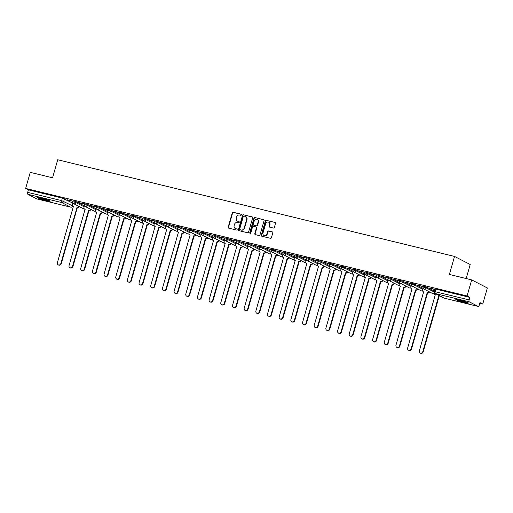 <?xml version="1.0" encoding="UTF-8"?>
<svg xmlns="http://www.w3.org/2000/svg" width="513" height="513" viewBox="0 0 513 513"><rect width="100%" height="100%" fill="white"/><g stroke="black" fill="none" stroke-linecap="round" stroke-linejoin="round"><path stroke-width="0.77" d="M241.392 214.857A0.577 0.526 -62.7 0 0 241.033 214.178L233.229 212.279A0.827 0.75 -62.7 0 0 232.267 212.895L228.176 227.163A0.827 0.75 -62.7 0 0 228.683 228.138L236.487 230.036A0.577 0.526 -62.7 0 0 236.91 228.971A0.577 0.526 -62.7 0 0 236.807 228.926L235.794 228.683A2.648 2.405 -62.7 0 1 234.172 225.573L234.512 224.38A2.648 2.405 -62.7 0 1 237.59 222.418L238.603 222.661A0.577 0.526 -62.7 0 0 239.026 221.597A0.577 0.526 -62.7 0 0 238.917 221.552L237.91 221.308A2.648 2.405 -62.7 0 1 236.288 218.198L236.628 217.005A2.648 2.405 -62.7 0 1 239.706 215.043L240.719 215.287A0.577 0.526 -62.7 0 0 241.392 214.857M41.457 198.153A6.579 0.59 -164 0 0 37.577 197.601A6.579 0.59 -164 0 0 46.35 200.679A6.579 0.59 -164 0 0 50.229 201.231A6.579 0.59 -164 0 0 41.457 198.153M459.68 300.041A6.579 0.59 -164 0 0 455.8 299.489A6.579 0.59 -164 0 0 464.566 302.561A6.579 0.59 -164 0 0 468.452 303.119A6.579 0.59 -164 0 0 459.68 300.041M273.391 228.041A0.827 0.75 -62.7 0 0 274.352 227.426L275.5 223.424A0.827 0.75 -62.7 0 0 274.994 222.45L266.324 220.34A0.827 0.75 -62.7 0 0 265.362 220.956L261.271 235.23A0.827 0.75 -62.7 0 0 261.777 236.198L270.447 238.314A0.827 0.75 -62.7 0 0 271.409 237.699L272.794 232.864A0.827 0.75 -62.7 0 0 272.288 231.889L268.575 230.985A0.827 0.75 -62.7 0 0 267.613 231.6L266.927 233.999A2.219 2.014 -62.7 0 1 262.996 233.037L265.689 223.642A2.219 2.014 -62.7 0 1 269.62 224.598L269.171 226.169A0.827 0.75 -62.7 0 0 269.678 227.137L273.391 228.041M25.65 188.425L30.261 172.349L52.563 177.787L57.725 159.767L454.544 256.442L449.382 274.455L471.684 279.893L467.074 295.969L25.65 188.425L28.42 189.855L27.702 192.362L61.611 200.621L72.455 205.809M252.653 217.858A0.827 0.75 -62.7 0 0 252.146 216.884L243.476 214.774A0.827 0.75 -62.7 0 0 242.514 215.389L238.423 229.664A0.827 0.75 -62.7 0 0 238.93 230.632L247.599 232.748A0.827 0.75 -62.7 0 0 248.561 232.132L252.653 217.858M254.903 217.557L263.567 219.667A0.827 0.75 -62.7 0 1 264.08 220.641L259.982 234.916A0.827 0.75 -62.7 0 1 259.02 235.531L255.314 234.627A0.827 0.75 -62.7 0 1 254.807 233.652L256.462 227.862A0.827 0.75 -62.7 0 0 255.955 226.893L253.499 226.291A0.827 0.75 -62.7 0 0 252.537 226.906L250.806 232.934A0.577 0.526 -62.7 0 1 250.023 233.325A0.577 0.526 -62.7 0 1 249.78 232.684L253.941 218.172A0.827 0.75 -62.7 0 1 254.903 217.557L263.868 219.827M471.684 279.893L487.35 287.973L482.739 304.049L479.764 303.324M466.189 278.553L470.209 264.528L454.544 256.442M467.074 295.969L469.844 297.399L469.126 299.9A1.686 0.686 103.7 0 0 469.292 301.843L478.161 306.415A1.686 0.686 103.7 0 0 478.225 306.441A1.686 0.686 103.7 0 0 479.251 305.126L479.969 302.619L482.739 304.049M28.42 189.855L62.33 198.121L72.756 203.09M36.865 198.909A1.686 0.686 -76.3 0 1 36.801 198.903A1.686 0.686 -76.3 0 1 36.737 198.877L27.869 194.299A1.686 0.686 -76.3 0 1 27.702 192.362M84.587 204.001L78.669 202.558M96.264 206.848L90.346 205.405M107.935 209.689L102.016 208.246M119.612 212.536L113.694 211.093M120.164 217.999L119.76 217.788A1.686 1.533 -62.7 0 1 119.042 215.928L119.523 214.235M131.29 215.377L125.371 213.94M131.841 220.84L131.437 220.635A1.686 1.533 -62.7 0 1 130.712 218.769L131.2 217.082M142.96 218.224L137.048 216.781M154.637 221.065L148.719 219.628M154.554 222.751L154.067 224.457A1.686 1.533 -62.7 0 0 155.099 226.438L139.113 282.612A1.943 1.763 -62.7 0 0 142.556 283.452L158.767 227.33A1.686 1.533 -62.7 0 0 160.64 226.323M166.315 223.912L160.396 222.469M166.866 229.375L166.462 229.17A1.686 1.533 -62.7 0 1 165.744 227.304L166.225 225.617M177.992 226.759L172.073 225.316M189.663 229.6L183.75 228.157M201.34 232.447L195.421 231.004M201.898 237.91L201.494 237.699A1.686 1.533 -62.7 0 1 200.769 235.839L201.25 234.146M213.017 235.287L207.098 233.851M213.568 240.751L213.164 240.546A1.686 1.533 -62.7 0 1 212.446 238.68L212.927 236.993M224.694 238.135L218.775 236.692M236.365 240.975L230.452 239.539M236.281 242.662L235.794 244.368A1.686 1.533 -62.7 0 0 236.826 246.349L220.84 302.523A1.943 1.763 -62.7 0 0 224.284 303.363L240.494 247.24A1.686 1.533 -62.7 0 0 242.367 246.234M248.042 243.822L242.123 242.38M248.6 249.286L248.196 249.081A1.686 1.533 -62.7 0 1 247.471 247.215L247.952 245.528M259.719 246.67L253.8 245.227M271.396 249.51L265.478 248.068M283.067 252.358L277.155 250.915M283.625 257.821L283.221 257.609A1.686 1.533 -62.7 0 1 282.496 255.75L282.984 254.057M294.744 255.198L288.825 253.755M295.302 260.662L294.898 260.457A1.686 1.533 -62.7 0 1 294.173 258.59L294.654 256.904M306.421 258.045L300.503 256.603M318.098 260.886L312.18 259.45M318.009 262.573L317.521 264.278A1.686 1.533 -62.7 0 0 318.554 266.26L302.567 322.433A1.943 1.763 -62.7 0 0 306.011 323.273L322.222 267.151A1.686 1.533 -62.7 0 0 324.094 266.144M329.769 263.733L323.857 262.29M330.327 269.197L329.923 268.992A1.686 1.533 -62.7 0 1 329.199 267.126L329.679 265.439M341.446 266.58L335.528 265.138M353.124 269.421L347.205 267.978M364.801 272.268L358.882 270.826M365.352 277.732L364.948 277.52A1.686 1.533 -62.7 0 1 364.224 275.661L364.711 273.968M376.471 275.109L370.559 273.666M377.029 280.573L376.625 280.367A1.686 1.533 -62.7 0 1 375.901 278.501L376.382 276.815M388.149 277.956L382.23 276.513M399.826 280.797L393.907 279.361M411.503 283.644L405.584 282.201M412.054 289.108L411.65 288.902A1.686 1.533 -62.7 0 1 410.926 287.036L411.413 285.35M423.174 286.491L417.255 285.048M434.851 289.332L428.932 287.889M426.393 286.979L426.136 287.87L423.02 287.043L423.27 286.151L426.393 286.979L434.351 291.089M414.716 284.138L414.459 285.023L411.343 284.196L411.599 283.311L414.716 284.138L423.02 288.421M403.038 281.291L402.782 282.182L399.665 281.355L399.922 280.464L403.038 281.291L411.343 285.581M391.361 278.45L391.111 279.335L387.988 278.508L388.245 277.616L391.361 278.45L399.672 282.734M379.691 275.603L379.434 276.494L376.318 275.661L376.568 274.776L379.691 275.603L387.995 279.893M368.013 272.762L367.757 273.647L364.64 272.82L364.897 271.928L368.013 272.762L376.318 277.046M356.336 269.915L356.086 270.806L352.963 269.973L353.22 269.088L356.336 269.915L364.64 274.199M344.665 267.068L344.409 267.959L341.286 267.132L341.543 266.241L344.665 267.068L352.97 271.358M332.988 264.227L332.732 265.112L329.615 264.285L329.865 263.4L332.988 264.227L341.292 268.511M321.311 261.38L321.055 262.271L317.938 261.444L318.195 260.553L321.311 261.38L329.615 265.67M309.634 258.539L309.384 259.424L306.261 258.597L306.517 257.706L309.634 258.539L317.938 262.823M297.963 255.692L297.707 256.583L294.584 255.75L294.84 254.865L297.963 255.692L306.267 259.982M286.286 252.851L286.03 253.736L282.913 252.909L283.163 252.018L286.286 252.851L294.59 257.135M274.609 250.004L274.352 250.895L271.236 250.062L271.492 249.177L274.609 250.004L282.913 254.288M262.932 247.157L262.682 248.048L259.559 247.221L259.815 246.33L262.932 247.157L271.236 251.447M251.261 244.316L251.004 245.208L247.882 244.374L248.138 243.489L251.261 244.316L259.565 248.6M239.584 241.469L239.327 242.36L236.211 241.533L236.461 240.642L239.584 241.469L247.888 245.759M227.907 238.628L227.65 239.513L224.534 238.686L224.79 237.795L227.907 238.628L236.211 242.912M216.23 235.781L215.979 236.673L212.857 235.839L213.113 234.954L216.23 235.781L224.534 240.071M204.559 232.94L204.302 233.825L201.179 232.998L201.436 232.107L204.559 232.94L212.863 237.224M192.882 230.093L192.625 230.985L189.509 230.151L189.759 229.266L192.882 230.093L201.186 234.377M181.204 227.253L180.948 228.138L177.831 227.31L178.088 226.419L181.204 227.253L189.509 231.536M169.527 224.405L169.277 225.297L166.154 224.463L166.411 223.578L169.527 224.405L177.838 228.689M157.857 221.558L157.6 222.45L154.484 221.622L154.734 220.731L157.857 221.558L166.161 225.848M146.179 218.718L145.923 219.602L142.806 218.775L143.063 217.884L146.179 218.718L154.484 223.001M134.502 215.87L134.246 216.762L131.129 215.928L131.386 215.043L134.502 215.87L142.806 220.16M122.825 213.03L122.575 213.915L119.452 213.087L119.709 212.196L122.825 213.03L131.136 217.313M111.154 210.183L110.898 211.074L107.781 210.24L108.031 209.355L111.154 210.183L119.458 214.466M99.477 207.342L99.221 208.227L96.104 207.399L96.361 206.508L99.477 207.342L107.781 211.625M87.8 204.495L87.543 205.386L84.427 204.552L84.683 203.667L87.8 204.495L96.104 208.778M76.123 201.647L75.873 202.539L72.75 201.712L73.006 200.82L76.123 201.647L84.433 205.937M72.91 201.154L66.991 199.717M72.827 202.84L72.339 204.546A1.686 1.533 -62.7 0 0 73.372 206.527L57.385 262.701A1.943 1.763 -62.7 0 0 60.829 263.541L77.04 207.419A1.686 1.533 -62.7 0 0 78.912 206.412M66.959 199.833L72.878 201.276M469.844 297.399L435.941 289.14L434.947 288.999L434.229 291.499L469.126 299.9M78.636 202.68L84.549 204.123M90.307 205.521L96.226 206.963M101.984 208.368L107.903 209.811M113.662 211.215L119.58 212.651M125.339 214.056L131.251 215.498M137.009 216.903L142.928 218.346M148.687 219.744L154.605 221.186M160.364 222.591L166.283 224.034M172.041 225.431L177.953 226.874M183.712 228.279L189.63 229.721M195.389 231.126L201.308 232.562M207.066 233.966L212.985 235.409M218.743 236.814L224.656 238.256M230.414 239.654L236.333 241.097M242.091 242.502L248.01 243.944M253.768 245.342L259.687 246.785M265.439 248.189L271.358 249.632M277.116 251.037L283.035 252.473M288.793 253.877L294.712 255.32M300.471 256.724L306.383 258.167M312.141 259.565L318.06 261.008M323.818 262.412L329.737 263.855M335.496 265.253L341.414 266.696M347.173 268.1L353.085 269.543M358.844 270.947L364.762 272.384M370.521 273.788L376.439 275.231M382.198 276.635L388.117 278.078M393.875 279.476L399.787 280.919M405.546 282.323L411.464 283.766M417.223 285.164L423.142 286.607M428.9 288.011L434.819 289.454M237.583 221.199A2.648 2.405 -62.7 0 0 238.224 221.469L237.91 221.308M239.161 221.699L238.224 221.469M235.467 228.574A2.648 2.405 -62.7 0 0 236.108 228.843L235.794 228.683M237.051 229.074L236.108 228.843M241.277 214.325L233.543 212.44A0.827 0.75 -62.7 0 0 232.581 213.055L228.49 227.33A0.827 0.75 -62.7 0 0 228.695 228.138M252.447 217.044L243.79 214.934A0.827 0.75 -62.7 0 0 242.829 215.55L238.737 229.824A0.827 0.75 -62.7 0 0 238.943 230.638M243.97 216.082A0.577 0.526 -62.7 0 0 243.297 216.512L239.699 229.042A0.577 0.526 -62.7 0 0 240.058 229.721L241.123 229.978A2.648 2.405 -62.7 0 0 244.201 228.016L246.657 219.449A2.648 2.405 -62.7 0 0 245.034 216.339L243.97 216.082M245.676 216.608A2.648 2.405 -62.7 0 1 246.971 219.615L244.515 228.176A2.648 2.405 -62.7 0 1 241.437 230.138L240.373 229.882M256.109 226.951L256.423 227.112A0.827 0.75 -62.7 0 1 256.776 228.029L255.121 233.813A0.827 0.75 -62.7 0 0 255.327 234.627M255.211 217.717A0.827 0.75 -62.7 0 0 254.249 218.333L250.094 232.844A0.577 0.526 -62.7 0 0 250.197 233.377M258.186 221.86A2.219 2.014 -62.7 0 0 254.256 220.898L253.307 224.213A0.827 0.75 -62.7 0 0 253.813 225.181L256.276 225.784A0.827 0.75 -62.7 0 0 257.237 225.169L258.186 221.86L258.501 222.02A2.219 2.014 -62.7 0 0 257.391 219.5M258.501 222.02L257.552 225.329A0.827 0.75 -62.7 0 1 256.59 225.944L254.127 225.342M268.825 222.244A2.219 2.014 -62.7 0 1 269.934 224.765L269.485 226.329A0.827 0.75 -62.7 0 0 269.697 227.144M264.105 235.563A2.219 2.014 -62.7 0 0 267.241 234.159L266.927 233.999M272.583 232.049L268.889 231.145A0.827 0.75 -62.7 0 0 267.927 231.761L267.241 234.159M274.994 222.45L266.638 220.5A0.827 0.75 -62.7 0 0 265.676 221.116L261.585 235.39A0.827 0.75 -62.7 0 0 261.79 236.204M79.316 206.624A1.686 1.533 117.3 0 1 77.444 207.63L76.924 207.393M77.335 207.605L61.233 263.746A1.943 1.763 117.3 0 1 58.623 265.054L58.213 264.843M90.993 209.471A1.686 1.533 117.3 0 1 89.121 210.477L88.717 210.266A1.686 1.533 -62.7 0 0 90.583 209.259M84.504 205.687L84.01 207.393A1.686 1.533 -62.7 0 0 85.049 209.375L69.063 265.542A1.943 1.763 -62.7 0 0 69.89 267.69A1.943 1.763 -62.7 0 0 72.5 266.382L88.602 210.24M89.012 210.452L72.91 266.593A1.943 1.763 117.3 0 1 70.3 267.901L69.89 267.69M102.671 212.311A1.686 1.533 117.3 0 1 100.798 213.318L100.388 213.113A1.686 1.533 -62.7 0 0 102.26 212.1M96.175 208.534L95.687 210.234A1.686 1.533 -62.7 0 0 96.72 212.215L80.733 268.389A1.943 1.763 -62.7 0 0 84.177 269.229L100.279 213.081M100.683 213.293L84.587 269.44A1.943 1.763 117.3 0 1 81.971 270.742L81.567 270.531M38.821 197.608A6.541 0.59 -164 0 0 49.171 200.57M48.658 200.359A5.694 0.513 16 0 1 39.373 197.697M457.045 299.489A6.541 0.59 -164 0 0 467.394 302.458M466.875 302.247A5.694 0.513 16 0 1 457.596 299.586M114.341 215.159A1.686 1.533 117.3 0 1 112.475 216.165L112.065 215.954A1.686 1.533 -62.7 0 0 113.937 214.947M107.852 211.375L107.364 213.081A1.686 1.533 -62.7 0 0 108.397 215.062L92.411 271.236A1.943 1.763 -62.7 0 0 95.854 272.07L111.956 215.928M112.36 216.14L96.258 272.281A1.943 1.763 117.3 0 1 93.648 273.589L93.244 273.378M126.018 217.999A1.686 1.533 117.3 0 1 124.146 219.013L123.742 218.801A1.686 1.533 -62.7 0 0 125.614 217.794M119.76 217.788A1.686 1.533 -62.7 0 0 120.074 217.903L104.088 274.077A1.943 1.763 -62.7 0 0 107.531 274.917L123.627 218.769M124.037 218.98L107.935 275.128A1.943 1.763 117.3 0 1 105.325 276.43L104.915 276.218M137.696 220.846A1.686 1.533 117.3 0 1 135.823 221.853L135.413 221.642A1.686 1.533 -62.7 0 0 137.285 220.635M131.437 220.635A1.686 1.533 -62.7 0 0 131.751 220.75L115.765 276.924A1.943 1.763 -62.7 0 0 119.202 277.757L135.304 221.616M135.714 221.828L119.612 277.969A1.943 1.763 117.3 0 1 117.002 279.277L116.592 279.066M149.373 223.687A1.686 1.533 117.3 0 1 147.5 224.7L147.09 224.489A1.686 1.533 -62.7 0 0 148.962 223.482M142.877 219.91L142.39 221.616A1.686 1.533 -62.7 0 0 143.422 223.597L127.436 279.765A1.943 1.763 -62.7 0 0 128.269 281.913A1.943 1.763 -62.7 0 0 130.879 280.605L146.981 224.463M147.385 224.668L131.29 280.816A1.943 1.763 117.3 0 1 128.673 282.118L128.269 281.913M161.044 226.534A1.686 1.533 117.3 0 1 159.171 227.541L158.652 227.304M159.062 227.516L142.96 283.657A1.943 1.763 117.3 0 1 140.35 284.965L139.946 284.753M172.721 229.382A1.686 1.533 117.3 0 1 170.848 230.388L170.444 230.177A1.686 1.533 -62.7 0 0 172.317 229.17M166.462 229.17A1.686 1.533 -62.7 0 0 166.776 229.285L150.79 285.452A1.943 1.763 -62.7 0 0 151.617 287.601A1.943 1.763 -62.7 0 0 154.233 286.292L170.329 230.151M170.739 230.363L154.637 286.504A1.943 1.763 117.3 0 1 152.028 287.812L151.617 287.601M184.398 232.222A1.686 1.533 117.3 0 1 182.525 233.229L182.115 233.024A1.686 1.533 -62.7 0 0 183.987 232.011M177.908 228.445L177.415 230.145A1.686 1.533 -62.7 0 0 178.453 232.126L162.461 288.3A1.943 1.763 -62.7 0 0 165.904 289.14L182.006 232.992M182.41 233.203L166.315 289.351A1.943 1.763 117.3 0 1 163.705 290.653L163.294 290.441M196.075 235.069A1.686 1.533 117.3 0 1 194.203 236.076L193.792 235.865A1.686 1.533 -62.7 0 0 195.665 234.858M189.579 231.286L189.092 232.992A1.686 1.533 -62.7 0 0 190.124 234.973L174.138 291.147A1.943 1.763 -62.7 0 0 177.581 291.98L193.683 235.839M194.087 236.051L177.992 292.192A1.943 1.763 117.3 0 1 175.375 293.5L174.971 293.289M207.746 237.91A1.686 1.533 117.3 0 1 205.873 238.923L205.469 238.712A1.686 1.533 -62.7 0 0 207.342 237.705M201.494 237.699A1.686 1.533 -62.7 0 0 201.801 237.814L185.815 293.987A1.943 1.763 -62.7 0 0 189.259 294.828L205.354 238.68M205.764 238.891L189.663 295.039A1.943 1.763 117.3 0 1 187.053 296.341L186.649 296.129M219.423 240.757A1.686 1.533 117.3 0 1 217.55 241.764L217.146 241.552A1.686 1.533 -62.7 0 0 219.019 240.546M213.164 240.546A1.686 1.533 -62.7 0 0 213.479 240.661L197.492 296.835A1.943 1.763 -62.7 0 0 198.319 298.976A1.943 1.763 -62.7 0 0 200.936 297.668L217.031 241.527M217.441 241.738L201.34 297.88A1.943 1.763 117.3 0 1 198.73 299.188L198.319 298.976M231.1 243.598A1.686 1.533 117.3 0 1 229.228 244.611L228.817 244.4A1.686 1.533 -62.7 0 0 230.69 243.393M224.604 239.821L224.117 241.527A1.686 1.533 -62.7 0 0 225.156 243.508L209.163 299.675A1.943 1.763 -62.7 0 0 209.997 301.824A1.943 1.763 -62.7 0 0 212.606 300.515L228.708 244.374M229.112 244.579L213.017 300.727A1.943 1.763 117.3 0 1 210.407 302.029L209.997 301.824M242.777 246.445A1.686 1.533 117.3 0 1 240.905 247.452L240.385 247.215M240.789 247.426L224.694 303.568A1.943 1.763 117.3 0 1 222.078 304.876L221.674 304.664M254.448 249.292A1.686 1.533 117.3 0 1 252.576 250.299L252.172 250.088A1.686 1.533 -62.7 0 0 254.044 249.081M248.196 249.081A1.686 1.533 -62.7 0 0 248.504 249.196L232.517 305.363A1.943 1.763 -62.7 0 0 233.351 307.511A1.943 1.763 -62.7 0 0 235.961 306.203L252.056 250.062M252.467 250.273L236.365 306.415A1.943 1.763 117.3 0 1 233.755 307.723L233.351 307.511M266.125 252.133A1.686 1.533 117.3 0 1 264.253 253.14L263.849 252.935A1.686 1.533 -62.7 0 0 265.721 251.921M259.636 248.356L259.148 250.055A1.686 1.533 -62.7 0 0 260.181 252.037L244.194 308.21A1.943 1.763 -62.7 0 0 247.638 309.05L263.733 252.903M264.144 253.114L248.042 309.262A1.943 1.763 117.3 0 1 245.432 310.564L245.022 310.352M277.802 254.98A1.686 1.533 117.3 0 1 275.93 255.987L275.519 255.775A1.686 1.533 -62.7 0 0 277.392 254.769M271.306 251.197L270.819 252.903A1.686 1.533 -62.7 0 0 271.852 254.884L255.865 311.058A1.943 1.763 -62.7 0 0 259.309 311.891L275.41 255.75M275.814 255.961L259.719 312.103A1.943 1.763 117.3 0 1 257.109 313.411L256.699 313.199M289.479 257.821A1.686 1.533 117.3 0 1 287.607 258.834L287.197 258.623A1.686 1.533 -62.7 0 0 289.069 257.616M283.221 257.609A1.686 1.533 -62.7 0 0 283.529 257.725L267.542 313.898A1.943 1.763 -62.7 0 0 270.986 314.738L287.088 258.59M287.492 258.802L271.396 314.95A1.943 1.763 117.3 0 1 268.78 316.252L268.376 316.04M301.15 260.668A1.686 1.533 117.3 0 1 299.278 261.675L298.874 261.463A1.686 1.533 -62.7 0 0 300.746 260.457M294.898 260.457A1.686 1.533 -62.7 0 0 295.206 260.572L279.219 316.745A1.943 1.763 -62.7 0 0 282.663 317.579L298.758 261.438M299.169 261.649L283.067 317.791A1.943 1.763 117.3 0 1 280.457 319.099L280.053 318.887M312.827 263.509A1.686 1.533 117.3 0 1 310.955 264.522L310.551 264.31A1.686 1.533 -62.7 0 0 312.417 263.304M306.338 259.732L305.851 261.438A1.686 1.533 -62.7 0 0 306.883 263.419L290.897 319.586A1.943 1.763 -62.7 0 0 291.724 321.734A1.943 1.763 -62.7 0 0 294.34 320.426L310.436 264.285M310.846 264.49L294.744 320.638A1.943 1.763 117.3 0 1 292.134 321.94L291.724 321.734M324.505 266.356A1.686 1.533 117.3 0 1 322.632 267.363L322.113 267.126M322.517 267.337L306.421 323.479A1.943 1.763 117.3 0 1 303.811 324.787L303.401 324.575M336.175 269.203A1.686 1.533 117.3 0 1 334.309 270.21L333.899 269.998A1.686 1.533 -62.7 0 0 335.771 268.992M329.923 268.992A1.686 1.533 -62.7 0 0 330.231 269.107L314.245 325.274A1.943 1.763 -62.7 0 0 315.078 327.422A1.943 1.763 -62.7 0 0 317.688 326.114L333.79 269.973M334.194 270.184L318.098 326.326A1.943 1.763 117.3 0 1 315.482 327.627L315.078 327.422M347.852 272.044A1.686 1.533 117.3 0 1 345.98 273.051L345.576 272.845A1.686 1.533 -62.7 0 0 347.448 271.832M341.363 268.267L340.876 269.966A1.686 1.533 -62.7 0 0 341.908 271.948L325.922 328.121A1.943 1.763 -62.7 0 0 329.365 328.961L345.461 272.813M345.871 273.025L329.769 329.173A1.943 1.763 117.3 0 1 327.159 330.475L326.755 330.263M359.53 274.891A1.686 1.533 117.3 0 1 357.657 275.898L357.253 275.686A1.686 1.533 -62.7 0 0 359.119 274.679M353.04 271.108L352.546 272.813A1.686 1.533 -62.7 0 0 353.585 274.795L337.599 330.968A1.943 1.763 -62.7 0 0 341.036 331.802L357.138 275.661M357.548 275.872L341.446 332.014A1.943 1.763 117.3 0 1 338.837 333.322L338.426 333.11M371.207 277.732A1.686 1.533 117.3 0 1 369.334 278.739L368.924 278.533A1.686 1.533 -62.7 0 0 370.796 277.527M364.948 277.52A1.686 1.533 -62.7 0 0 365.256 277.636L349.27 333.809A1.943 1.763 -62.7 0 0 352.713 334.649L368.815 278.501M369.219 278.713L353.124 334.861A1.943 1.763 117.3 0 1 350.514 336.162L350.103 335.951M382.878 280.579A1.686 1.533 117.3 0 1 381.012 281.586L380.601 281.374A1.686 1.533 -62.7 0 0 382.474 280.367M376.625 280.367A1.686 1.533 -62.7 0 0 376.933 280.483L360.947 336.656A1.943 1.763 -62.7 0 0 364.39 337.49L380.492 281.348M380.896 281.56L364.794 337.701A1.943 1.763 117.3 0 1 362.184 339.01L361.78 338.798M394.555 283.42A1.686 1.533 117.3 0 1 392.682 284.433L392.278 284.221A1.686 1.533 -62.7 0 0 394.151 283.214M388.065 279.643L387.578 281.348A1.686 1.533 -62.7 0 0 388.61 283.33L372.624 339.497A1.943 1.763 -62.7 0 0 373.451 341.645A1.943 1.763 -62.7 0 0 376.067 340.337L392.163 284.196M392.573 284.401L376.471 340.549A1.943 1.763 117.3 0 1 373.862 341.85L373.451 341.645M406.232 286.267A1.686 1.533 117.3 0 1 404.359 287.274L403.955 287.062A1.686 1.533 -62.7 0 0 405.821 286.055M399.742 282.49L399.249 284.189A1.686 1.533 -62.7 0 0 400.287 286.171L384.301 342.344A1.943 1.763 -62.7 0 0 387.738 343.184L403.84 287.036M404.25 287.248L388.149 343.389A1.943 1.763 117.3 0 1 385.539 344.698L385.128 344.486M417.909 289.114A1.686 1.533 117.3 0 1 416.037 290.121L415.626 289.909A1.686 1.533 -62.7 0 0 417.499 288.902M411.65 288.902A1.686 1.533 -62.7 0 0 411.958 289.018L395.972 345.185A1.943 1.763 -62.7 0 0 396.805 347.333A1.943 1.763 -62.7 0 0 399.415 346.025L415.517 289.883M415.921 290.095L399.826 346.237A1.943 1.763 117.3 0 1 397.209 347.538L396.805 347.333M429.58 291.955A1.686 1.533 117.3 0 1 427.714 292.961L427.303 292.756A1.686 1.533 -62.7 0 0 429.176 291.743M423.09 288.178L422.603 289.877A1.686 1.533 -62.7 0 0 423.635 291.859L407.649 348.032A1.943 1.763 -62.7 0 0 411.093 348.872L427.194 292.724M427.598 292.936L411.497 349.084A1.943 1.763 117.3 0 1 408.887 350.385L408.483 350.174M439.692 295.847A1.686 1.533 117.3 0 1 439.385 295.809L438.981 295.597A1.686 1.533 -62.7 0 0 439.288 295.635M434.306 292.634L434.28 292.724A1.686 1.533 -62.7 0 0 435.313 294.706L419.326 350.879A1.943 1.763 -62.7 0 0 420.153 353.021A1.943 1.763 -62.7 0 0 422.77 351.713L438.865 295.571M439.275 295.783L423.174 351.924A1.943 1.763 117.3 0 1 420.564 353.233L420.153 353.021M469.292 301.843L435.39 293.583L444.258 298.156L478.161 306.415M64.452 198.807L63.734 201.308A1.686 1.533 -62.7 0 1 61.772 202.558L27.869 194.299M36.737 198.877L70.64 207.137L61.772 202.558A1.686 0.686 -76.3 0 1 61.611 200.621L62.33 198.121M423.02 287.043A1.686 1.686 0 0 0 423.866 289.005A1.686 1.533 117.3 0 0 426.136 287.87L434.165 292.012M411.343 284.196A1.686 1.686 0 0 0 412.189 286.158A1.686 1.533 117.3 0 0 414.459 285.023L422.763 289.313M399.665 281.355A1.686 1.686 0 0 0 400.512 283.317A1.686 1.533 117.3 0 0 402.782 282.182L411.093 286.466M387.988 278.508A1.686 1.686 0 0 0 388.841 280.47A1.686 1.533 117.3 0 0 391.111 279.335L399.415 283.625M376.318 275.661A1.686 1.686 0 0 0 377.164 277.629A1.686 1.533 117.3 0 0 379.434 276.494L387.738 280.778M364.64 272.82A1.686 1.686 0 0 0 365.487 274.782A1.686 1.533 117.3 0 0 367.757 273.647L376.061 277.937M352.963 269.973A1.686 1.686 0 0 0 353.81 271.941A1.686 1.533 117.3 0 0 356.086 270.806L364.39 275.09M341.286 267.132A1.686 1.686 0 0 0 342.139 269.094A1.686 1.533 117.3 0 0 344.409 267.959L352.713 272.243M329.615 264.285A1.686 1.686 0 0 0 330.462 266.247A1.686 1.533 117.3 0 0 332.732 265.112L341.036 269.402M317.938 261.444A1.686 1.686 0 0 0 318.785 263.406A1.686 1.533 117.3 0 0 321.055 262.271L329.359 266.555M306.261 258.597A1.686 1.686 0 0 0 307.107 260.559A1.686 1.533 117.3 0 0 309.384 259.424L317.688 263.714M294.584 255.75A1.686 1.686 0 0 0 295.437 257.718A1.686 1.533 117.3 0 0 297.707 256.583L306.011 260.867M282.913 252.909A1.686 1.686 0 0 0 283.76 254.871A1.686 1.533 117.3 0 0 286.03 253.736L294.334 258.026M271.236 250.062A1.686 1.686 0 0 0 272.082 252.03A1.686 1.533 117.3 0 0 274.352 250.895L282.657 255.179M259.559 247.221A1.686 1.686 0 0 0 260.405 249.183A1.686 1.533 117.3 0 0 262.682 248.048L270.986 252.332M247.882 244.374A1.686 1.686 0 0 0 248.734 246.336A1.686 1.533 117.3 0 0 251.004 245.208L259.309 249.491M236.211 241.533A1.686 1.686 0 0 0 237.057 243.495A1.686 1.533 117.3 0 0 239.327 242.36L247.632 246.644M224.534 238.686A1.686 1.686 0 0 0 225.38 240.648A1.686 1.533 117.3 0 0 227.65 239.513L235.954 243.803M212.857 235.839A1.686 1.686 0 0 0 213.709 237.808A1.686 1.533 117.3 0 0 215.979 236.673L224.284 240.956M201.179 232.998A1.686 1.686 0 0 0 202.032 234.96A1.686 1.533 117.3 0 0 204.302 233.825L212.606 238.115M189.509 230.151A1.686 1.686 0 0 0 190.355 232.12A1.686 1.533 117.3 0 0 192.625 230.985L200.929 235.268M177.831 227.31A1.686 1.686 0 0 0 178.678 229.273A1.686 1.533 117.3 0 0 180.948 228.138L189.259 232.421M166.154 224.463A1.686 1.686 0 0 0 167.007 226.432A1.686 1.533 117.3 0 0 169.277 225.297L177.581 229.58M154.484 221.622A1.686 1.686 0 0 0 155.33 223.585A1.686 1.533 117.3 0 0 157.6 222.45L165.904 226.733M142.806 218.775A1.686 1.686 0 0 0 143.653 220.737A1.686 1.533 117.3 0 0 145.923 219.602L154.227 223.892M131.129 215.928A1.686 1.686 0 0 0 131.976 217.897A1.686 1.533 117.3 0 0 134.246 216.762L142.556 221.045M119.452 213.087A1.686 1.686 0 0 0 120.305 215.05A1.686 1.533 117.3 0 0 122.575 213.915L130.879 218.205M107.781 210.24A1.686 1.686 0 0 0 108.628 212.209A1.686 1.533 117.3 0 0 110.898 211.074L119.202 215.357M96.104 207.399A1.686 1.686 0 0 0 96.951 209.362A1.686 1.533 117.3 0 0 99.221 208.227L107.525 212.51M84.427 204.552A1.686 1.686 0 0 0 85.273 206.521A1.686 1.533 117.3 0 0 87.543 205.386L95.854 209.67M72.75 201.712A1.686 1.686 0 0 0 73.603 203.674A1.686 1.533 117.3 0 0 75.873 202.539L84.177 206.822M83.965 208.156A1.686 1.533 117.3 0 1 82.779 208.368A1.686 1.533 -62.7 0 1 82.465 208.252A1.686 1.686 0 0 0 83.985 208.265M95.642 210.997A1.686 1.533 117.3 0 1 94.456 211.209A1.686 1.533 -62.7 0 1 94.142 211.093A1.686 1.686 0 0 0 95.662 211.106M107.313 213.844A1.686 1.533 117.3 0 1 106.127 214.056A1.686 1.533 -62.7 0 1 105.819 213.94A1.686 1.686 0 0 0 107.339 213.953M118.99 216.691A1.686 1.533 117.3 0 1 117.804 216.896A1.686 1.533 -62.7 0 1 117.496 216.781A1.686 1.686 0 0 0 119.01 216.8M130.668 219.532A1.686 1.533 117.3 0 1 129.481 219.744A1.686 1.533 -62.7 0 1 129.167 219.628A1.686 1.686 0 0 0 130.687 219.641M142.345 222.379A1.686 1.533 117.3 0 1 141.158 222.584A1.686 1.533 -62.7 0 1 140.844 222.469A1.686 1.686 0 0 0 142.364 222.488M154.015 225.22A1.686 1.533 117.3 0 1 152.829 225.431A1.686 1.533 -62.7 0 1 152.521 225.316A1.686 1.686 0 0 0 154.041 225.329M165.693 228.067A1.686 1.533 117.3 0 1 164.506 228.279A1.686 1.533 -62.7 0 1 164.198 228.163A1.686 1.686 0 0 0 165.712 228.176M177.37 230.908A1.686 1.533 117.3 0 1 176.183 231.119A1.686 1.533 -62.7 0 1 175.869 231.004A1.686 1.686 0 0 0 177.389 231.017M189.047 233.755A1.686 1.533 117.3 0 1 187.861 233.966A1.686 1.533 -62.7 0 1 187.546 233.851A1.686 1.686 0 0 0 189.066 233.864M200.718 236.602A1.686 1.533 117.3 0 1 199.531 236.807A1.686 1.533 -62.7 0 1 199.224 236.692A1.686 1.686 0 0 0 200.743 236.711M212.395 239.443A1.686 1.533 117.3 0 1 211.209 239.654A1.686 1.533 -62.7 0 1 210.901 239.539A1.686 1.686 0 0 0 212.414 239.552M224.072 242.29A1.686 1.533 117.3 0 1 222.886 242.495A1.686 1.533 -62.7 0 1 222.571 242.38A1.686 1.686 0 0 0 224.091 242.399M235.743 245.131A1.686 1.533 117.3 0 1 234.563 245.342A1.686 1.533 -62.7 0 1 234.249 245.227A1.686 1.686 0 0 0 235.768 245.24M247.42 247.978A1.686 1.533 117.3 0 1 246.234 248.189A1.686 1.533 -62.7 0 1 245.926 248.074A1.686 1.686 0 0 0 247.446 248.087M259.097 250.819A1.686 1.533 117.3 0 1 257.911 251.03A1.686 1.533 -62.7 0 1 257.603 250.915A1.686 1.686 0 0 0 259.116 250.928M270.774 253.666A1.686 1.533 117.3 0 1 269.588 253.877A1.686 1.533 -62.7 0 1 269.274 253.762A1.686 1.686 0 0 0 270.793 253.775M282.445 256.513A1.686 1.533 117.3 0 1 281.259 256.718A1.686 1.533 -62.7 0 1 280.951 256.603A1.686 1.686 0 0 0 282.471 256.622M294.122 259.354A1.686 1.533 117.3 0 1 292.936 259.565A1.686 1.533 -62.7 0 1 292.628 259.45A1.686 1.686 0 0 0 294.141 259.463M305.799 262.201A1.686 1.533 117.3 0 1 304.613 262.406A1.686 1.533 -62.7 0 1 304.305 262.29A1.686 1.686 0 0 0 305.819 262.31M317.476 265.041A1.686 1.533 117.3 0 1 316.29 265.253A1.686 1.533 -62.7 0 1 315.976 265.138A1.686 1.686 0 0 0 317.496 265.15M329.147 267.889A1.686 1.533 117.3 0 1 327.961 268.1A1.686 1.533 -62.7 0 1 327.653 267.985A1.686 1.686 0 0 0 329.173 267.998M340.824 270.729A1.686 1.533 117.3 0 1 339.638 270.941A1.686 1.533 -62.7 0 1 339.33 270.826A1.686 1.686 0 0 0 340.844 270.838M352.502 273.576A1.686 1.533 117.3 0 1 351.315 273.788A1.686 1.533 -62.7 0 1 351.001 273.673A1.686 1.686 0 0 0 352.521 273.685M364.179 276.424A1.686 1.533 117.3 0 1 362.992 276.629A1.686 1.533 -62.7 0 1 362.678 276.513A1.686 1.686 0 0 0 364.198 276.533M375.849 279.264A1.686 1.533 117.3 0 1 374.663 279.476A1.686 1.533 -62.7 0 1 374.355 279.361A1.686 1.686 0 0 0 375.875 279.373M387.527 282.112A1.686 1.533 117.3 0 1 386.34 282.317A1.686 1.533 -62.7 0 1 386.032 282.201A1.686 1.686 0 0 0 387.546 282.221M399.204 284.952A1.686 1.533 117.3 0 1 398.017 285.164A1.686 1.533 -62.7 0 1 397.703 285.048A1.686 1.686 0 0 0 399.223 285.061M410.881 287.799A1.686 1.533 117.3 0 1 409.695 288.011A1.686 1.533 -62.7 0 1 409.38 287.896A1.686 1.686 0 0 0 410.9 287.908M422.552 290.64A1.686 1.533 117.3 0 1 421.365 290.852A1.686 1.533 -62.7 0 1 421.058 290.736A1.686 1.686 0 0 0 422.577 290.749M434.229 293.487A1.686 1.533 117.3 0 1 433.043 293.699A1.686 1.533 -62.7 0 1 432.735 293.583A1.686 1.686 0 0 0 434.248 293.596M435.941 289.14L435.223 291.64A1.686 0.686 -76.3 0 0 435.39 293.583A1.686 1.533 117.3 0 1 435.075 293.468L443.944 298.04A1.686 1.686 0 0 0 444.322 298.181A1.686 0.686 103.7 0 0 444.386 298.188M478.225 306.441L444.322 298.181A1.686 0.686 103.7 0 1 444.258 298.156A1.686 1.533 117.3 0 1 443.944 298.04M72.564 205.989A1.686 1.533 -62.7 0 1 70.64 207.137A1.686 0.686 103.7 0 0 70.704 207.162A1.686 0.686 103.7 0 0 70.807 207.169M77.444 207.63L77.04 207.419M61.233 263.746L60.829 263.541M89.121 210.477L88.717 210.266M72.91 266.593L72.5 266.382M100.798 213.318L100.388 213.113M84.587 269.44L84.177 269.229M112.475 216.165L112.065 215.954M96.258 272.281L95.854 272.07M124.146 219.013L123.742 218.801M107.935 275.128L107.531 274.917M135.823 221.853L135.413 221.642M119.612 277.969L119.202 277.757M147.5 224.7L147.09 224.489M131.29 280.816L130.879 280.605M159.171 227.541L158.767 227.33M142.96 283.657L142.556 283.452M170.848 230.388L170.444 230.177M154.637 286.504L154.233 286.292M182.525 233.229L182.115 233.024M166.315 289.351L165.904 289.14M194.203 236.076L193.792 235.865M177.992 292.192L177.581 291.98M205.873 238.923L205.469 238.712M189.663 295.039L189.259 294.828M217.55 241.764L217.146 241.552M201.34 297.88L200.936 297.668M229.228 244.611L228.817 244.4M213.017 300.727L212.606 300.515M240.905 247.452L240.494 247.24M224.694 303.568L224.284 303.363M252.576 250.299L252.172 250.088M236.365 306.415L235.961 306.203M264.253 253.14L263.849 252.935M248.042 309.262L247.638 309.05M275.93 255.987L275.519 255.775M259.719 312.103L259.309 311.891M287.607 258.834L287.197 258.623M271.396 314.95L270.986 314.738M299.278 261.675L298.874 261.463M283.067 317.791L282.663 317.579M310.955 264.522L310.551 264.31M294.744 320.638L294.34 320.426M322.632 267.363L322.222 267.151M306.421 323.479L306.011 323.273M334.309 270.21L333.899 269.998M318.098 326.326L317.688 326.114M345.98 273.051L345.576 272.845M329.769 329.173L329.365 328.961M357.657 275.898L357.253 275.686M341.446 332.014L341.036 331.802M369.334 278.739L368.924 278.533M353.124 334.861L352.713 334.649M381.012 281.586L380.601 281.374M364.794 337.701L364.39 337.49M392.682 284.433L392.278 284.221M376.471 340.549L376.067 340.337M404.359 287.274L403.955 287.062M388.149 343.389L387.738 343.184M416.037 290.121L415.626 289.909M399.826 346.237L399.415 346.025M427.714 292.961L427.303 292.756M411.497 349.084L411.093 348.872M439.385 295.809L438.981 295.597M423.174 351.924L422.77 351.713M82.465 208.252L73.603 203.674M94.142 211.093L85.273 206.521M105.819 213.94L96.951 209.362M117.496 216.781L108.628 212.209M129.167 219.628L120.305 215.05M140.844 222.469L131.976 217.897M152.521 225.316L143.653 220.737M164.198 228.163L155.33 223.585M175.869 231.004L167.007 226.432M187.546 233.851L178.678 229.273M199.224 236.692L190.355 232.12M210.901 239.539L202.032 234.96M222.571 242.38L213.709 237.808M234.249 245.227L225.38 240.648M245.926 248.074L237.057 243.495M257.603 250.915L248.734 246.336M269.274 253.762L260.405 249.183M280.951 256.603L272.082 252.03M292.628 259.45L283.76 254.871M304.305 262.29L295.437 257.718M315.976 265.138L307.107 260.559M327.653 267.985L318.785 263.406M339.33 270.826L330.462 266.247M351.001 273.673L342.139 269.094M362.678 276.513L353.81 271.941M374.355 279.361L365.487 274.782M386.032 282.201L377.164 277.629M397.703 285.048L388.841 280.47M409.38 287.896L400.512 283.317M421.058 290.736L412.189 286.158M432.735 293.583L423.866 289.005M434.229 291.499A1.686 1.686 0 0 0 435.075 293.468M36.801 198.903L70.704 207.162A1.686 1.686 0 0 0 72.679 206.123M73.462 206.624L73.058 206.412M85.139 209.464L84.735 209.259M96.816 212.311L96.412 212.1M108.493 215.152L108.089 214.947M143.518 223.687L143.114 223.476M155.195 226.534L154.791 226.323M178.543 232.222L178.139 232.011M190.22 235.063L189.816 234.858M225.245 243.598L224.841 243.386M236.923 246.445L236.519 246.234M260.271 252.133L259.867 251.921M271.948 254.974L271.544 254.769M306.973 263.509L306.569 263.297M318.65 266.356L318.246 266.144M342.004 272.044L341.594 271.832M353.675 274.885L353.271 274.679M388.7 283.42L388.296 283.208M400.377 286.267L399.973 286.055M423.732 291.955L423.328 291.743M435.402 294.795L434.998 294.59"/></g></svg>
